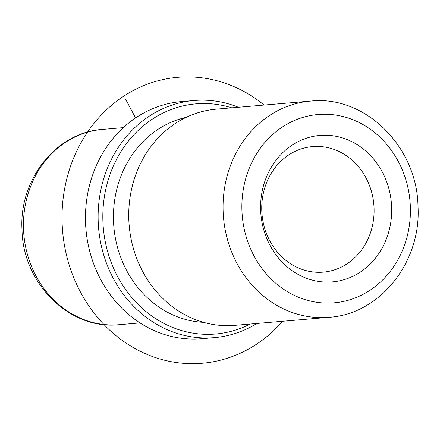 <?xml version="1.0" encoding="UTF-8"?>
<svg xmlns="http://www.w3.org/2000/svg" width="440" height="440" viewBox="0 0 440 440"><rect width="100%" height="100%" fill="white"/><g stroke="black" fill="none" stroke-linecap="round" stroke-linejoin="round"><path stroke-width="0.66" d="M203.594 322.355A103.598 92.307 -94.9 0 1 113.514 221.293A103.598 92.307 -94.9 0 1 186.087 117.392M216.26 109.153A108.499 96.674 85.1 0 0 128.821 219.725A108.499 96.674 85.1 0 0 234.729 325.358L329.043 317.3A108.499 96.674 -94.9 0 1 223.135 211.668A108.499 96.674 -94.9 0 1 310.574 101.096L216.26 109.153M374.05 207.928A62.997 56.133 85.1 0 0 312.554 146.591A62.997 56.133 85.1 0 0 261.784 210.793A62.997 56.133 85.1 0 0 323.279 272.129A62.997 56.133 85.1 0 0 374.05 207.928M391.633 206.987A73.496 65.489 85.1 0 0 323.367 135.234A73.496 65.489 85.1 0 0 260.651 210.331A73.496 65.489 85.1 0 0 328.922 282.079A73.496 65.489 85.1 0 0 391.633 206.987M250.212 324.033A115.495 102.905 -94.9 0 1 102.911 221.562A115.495 102.905 -94.9 0 1 231.743 107.828M256.861 323.466A118.998 106.024 -94.9 0 1 214.368 337.634A118.998 106.024 -94.9 0 1 98.208 221.777A118.998 106.024 -94.9 0 1 194.112 100.507A118.998 106.024 -94.9 0 1 238.392 107.261M214.368 337.634L201.702 338.718A118.998 106.024 -94.9 0 1 85.547 222.86A118.998 106.024 -94.9 0 1 181.445 101.591L194.112 100.507M135.57 117.937L125.543 99.083M282.601 321.266A143.495 127.853 -94.9 0 1 80.383 291.88A143.495 127.853 -94.9 0 1 102.982 113.251A143.495 127.853 -94.9 0 1 264.132 105.061M241.94 210.81A94.496 84.2 -94.9 0 1 322.57 114.257A94.496 84.2 -94.9 0 1 410.344 206.509A94.496 84.2 -94.9 0 1 329.714 303.061A94.496 84.2 -94.9 0 1 241.94 210.81M139.986 322.911L119.174 324.693A97.999 87.318 -94.9 0 1 23.518 229.279A97.999 87.318 -94.9 0 1 102.493 129.41L123.305 127.633M310.574 101.096C365.283 94.892 417.302 147.004 418 206.52C421.339 261.822 380.155 314.171 329.043 317.3M119.174 324.693C69.63 330.297 22.627 283.201 22 229.488C18.98 179.575 56.21 132.253 102.493 129.41"/></g></svg>
